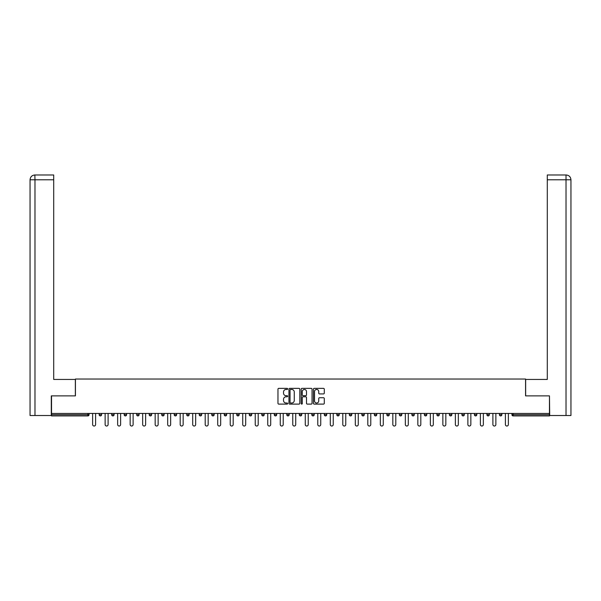 <?xml version="1.0" encoding="UTF-8"?>
<svg xmlns="http://www.w3.org/2000/svg" width="601" height="601" viewBox="0 0 601 601"><rect width="100%" height="100%" fill="white"/><g stroke="black" fill="none" stroke-linecap="round" stroke-linejoin="round"><path stroke-width="0.9" d="M287.669 388.915A0.548 0.548 0 0 0 287.12 388.366L278.759 388.366A0.789 0.789 0 0 0 277.97 389.155L277.97 403.316A0.789 0.789 0 0 0 278.759 404.105L287.12 404.105A0.548 0.548 0 0 0 287.669 403.556A0.548 0.548 0 0 0 287.12 403.008L286.038 403.008A2.517 2.517 0 0 1 283.522 400.484L283.522 399.304A2.517 2.517 0 0 1 286.038 396.788L287.12 396.788A0.548 0.548 0 0 0 287.669 396.239A0.548 0.548 0 0 0 287.12 395.683L286.038 395.683A2.517 2.517 0 0 1 283.522 393.167L283.522 391.987A2.517 2.517 0 0 1 286.038 389.471L287.12 389.471A0.548 0.548 0 0 0 287.669 388.915M323.503 393.918A0.789 0.789 0 0 0 324.285 393.129L324.285 389.155A0.789 0.789 0 0 0 323.503 388.366L314.21 388.366A0.789 0.789 0 0 0 313.429 389.155L313.429 403.316A0.789 0.789 0 0 0 314.21 404.105L323.503 404.105A0.789 0.789 0 0 0 324.285 403.316L324.285 398.516A0.789 0.789 0 0 0 323.503 397.734L319.529 397.734A0.789 0.789 0 0 0 318.74 398.516L318.74 400.897A2.103 2.103 0 0 1 316.637 403.008A2.103 2.103 0 0 1 314.526 400.897L314.526 391.574A2.103 2.103 0 0 1 316.637 389.471A2.103 2.103 0 0 1 318.74 391.574L318.74 393.129A0.789 0.789 0 0 0 319.529 393.918L323.503 393.918M34.978 415.516L30.05 415.516L30.05 179.789L34.978 179.789L34.866 174.974L53.707 174.974L53.707 179.789L34.978 179.789L34.978 415.516L51.295 415.516L51.295 395.879L75.433 395.879L75.433 379.036L525.567 379.036L525.567 395.879L549.464 395.879L549.464 413.435L51.536 413.435L51.536 414.72L87.859 414.72L87.859 413.435M51.536 395.879L51.536 413.435M299.809 389.155A0.789 0.789 0 0 0 299.028 388.366L289.735 388.366A0.789 0.789 0 0 0 288.953 389.155L288.953 403.316A0.789 0.789 0 0 0 289.735 404.105L299.028 404.105A0.789 0.789 0 0 0 299.809 403.316L299.809 389.155M301.972 388.366L311.265 388.366A0.789 0.789 0 0 1 312.047 389.155L312.047 403.316A0.789 0.789 0 0 1 311.265 404.105L307.291 404.105A0.789 0.789 0 0 1 306.502 403.316L306.502 397.577A0.789 0.789 0 0 0 305.714 396.788L303.077 396.788A0.789 0.789 0 0 0 302.288 397.577L302.288 403.556A0.548 0.548 0 0 1 301.74 404.105A0.548 0.548 0 0 1 301.191 403.556L301.191 389.155A0.789 0.789 0 0 1 301.972 388.366M89.061 413.435L89.061 414.72A1.202 1.202 0 0 1 87.859 415.922L51.536 415.922L51.536 414.72M549.464 413.435L549.464 415.922L513.141 415.922A1.202 1.202 0 0 1 511.939 414.72L511.939 413.435M99.165 414.72L101.569 414.72A1.202 1.202 0 0 1 100.367 415.922A1.202 1.202 0 0 0 101.569 414.72L101.569 413.435L101.569 414.72A1.202 1.202 0 0 1 100.367 415.922A1.202 1.202 0 0 1 99.165 414.72L99.165 413.435M87.859 415.922A1.202 1.202 0 0 0 89.061 414.72A1.202 1.202 0 0 1 87.859 415.922L87.859 414.72L89.061 414.72M111.673 413.435L111.673 414.72L111.673 413.435M114.077 413.435L114.077 414.72A1.202 1.202 0 0 1 112.875 415.922A1.202 1.202 0 0 1 111.673 414.72A1.202 1.202 0 0 0 112.875 415.922A1.202 1.202 0 0 0 114.077 414.72A1.202 1.202 0 0 1 112.875 415.922A1.202 1.202 0 0 1 111.673 414.72L114.077 414.72M126.586 413.435L126.586 414.72L124.182 414.72A1.202 1.202 0 0 0 125.384 415.922A1.202 1.202 0 0 1 124.182 414.72L124.182 413.435M136.69 413.435L136.69 414.72L136.69 413.435M139.094 413.435L139.094 414.72L139.094 413.435M149.198 413.435L149.198 414.72L149.198 413.435M151.602 413.435L151.602 414.72L151.602 413.435M164.111 413.435L164.111 414.72A1.202 1.202 0 0 1 162.909 415.922A1.202 1.202 0 0 1 161.707 414.72L161.707 413.435M176.619 413.435L176.619 414.72A1.202 1.202 0 0 1 175.417 415.922A1.202 1.202 0 0 1 174.215 414.72L174.215 413.435M189.127 413.435L189.127 414.72A1.202 1.202 0 0 1 187.925 415.922A1.202 1.202 0 0 1 186.723 414.72L186.723 413.435M201.635 413.435L201.635 414.72A1.202 1.202 0 0 1 200.434 415.922A1.202 1.202 0 0 1 199.231 414.72L199.231 413.435M211.74 413.435L211.74 414.72L211.74 413.435M214.144 413.435L214.144 414.72L214.144 413.435M226.652 413.435L226.652 414.72A1.202 1.202 0 0 1 225.45 415.922A1.202 1.202 0 0 1 224.248 414.72L224.248 413.435M236.756 413.435L236.756 414.72L236.756 413.435M239.16 413.435L239.16 414.72L239.16 413.435M251.669 413.435L251.669 414.72L249.265 414.72A1.202 1.202 0 0 0 250.467 415.922A1.202 1.202 0 0 1 249.265 414.72L249.265 413.435M262.975 415.922A1.202 1.202 0 0 0 264.177 414.72L264.177 413.435L264.177 414.72A1.202 1.202 0 0 1 262.975 415.922A1.202 1.202 0 0 1 261.773 414.72L261.773 413.435M276.685 413.435L276.685 414.72A1.202 1.202 0 0 1 275.483 415.922A1.202 1.202 0 0 1 274.281 414.72L274.281 413.435M286.79 413.435L286.79 414.72L286.79 413.435M289.194 413.435L289.194 414.72A1.202 1.202 0 0 1 287.992 415.922A1.202 1.202 0 0 1 286.79 414.72L289.194 414.72A1.202 1.202 0 0 1 287.992 415.922M301.702 413.435L301.702 414.72A1.202 1.202 0 0 1 300.5 415.922A1.202 1.202 0 0 1 299.298 414.72L299.298 413.435M311.806 414.72L314.21 414.72A1.202 1.202 0 0 1 313.008 415.922A1.202 1.202 0 0 0 314.21 414.72L314.21 413.435L314.21 414.72A1.202 1.202 0 0 1 313.008 415.922A1.202 1.202 0 0 1 311.806 414.72L311.806 413.435M326.719 413.435L326.719 414.72A1.202 1.202 0 0 1 325.517 415.922A1.202 1.202 0 0 1 324.315 414.72L324.315 413.435M336.823 413.435L336.823 414.72L336.823 413.435M339.227 413.435L339.227 414.72L339.227 413.435M349.331 413.435L349.331 414.72L349.331 413.435M351.735 413.435L351.735 414.72A1.202 1.202 0 0 1 350.533 415.922A1.202 1.202 0 0 1 349.331 414.72L351.735 414.72A1.202 1.202 0 0 1 350.533 415.922M361.84 413.435L361.84 414.72L361.84 413.435M364.244 413.435L364.244 414.72L364.244 413.435M374.348 413.435L374.348 414.72L374.348 413.435M376.752 413.435L376.752 414.72A1.202 1.202 0 0 1 375.55 415.922A1.202 1.202 0 0 1 374.348 414.72A1.202 1.202 0 0 0 375.55 415.922A1.202 1.202 0 0 0 376.752 414.72A1.202 1.202 0 0 1 375.55 415.922A1.202 1.202 0 0 1 374.348 414.72L376.752 414.72M389.26 413.435L389.26 414.72A1.202 1.202 0 0 1 388.058 415.922A1.202 1.202 0 0 1 386.856 414.72L386.856 413.435M401.768 413.435L401.768 414.72L399.365 414.72A1.202 1.202 0 0 0 400.567 415.922A1.202 1.202 0 0 1 399.365 414.72L399.365 413.435M414.277 413.435L414.277 414.72A1.202 1.202 0 0 1 413.075 415.922A1.202 1.202 0 0 1 411.873 414.72L411.873 413.435M424.381 413.435L424.381 414.72L424.381 413.435M426.785 413.435L426.785 414.72A1.202 1.202 0 0 1 425.583 415.922A1.202 1.202 0 0 1 424.381 414.72A1.202 1.202 0 0 0 425.583 415.922A1.202 1.202 0 0 1 424.381 414.72L426.785 414.72A1.202 1.202 0 0 1 425.583 415.922M439.293 413.435L439.293 414.72A1.202 1.202 0 0 1 438.091 415.922A1.202 1.202 0 0 1 436.889 414.72L436.889 413.435M451.802 413.435L451.802 414.72L449.398 414.72A1.202 1.202 0 0 0 450.6 415.922A1.202 1.202 0 0 1 449.398 414.72L449.398 413.435M464.31 413.435L464.31 414.72A1.202 1.202 0 0 1 463.108 415.922A1.202 1.202 0 0 1 461.906 414.72L461.906 413.435M476.818 413.435L476.818 414.72L474.414 414.72A1.202 1.202 0 0 0 475.616 415.922A1.202 1.202 0 0 1 474.414 414.72L474.414 413.435M489.327 413.435L489.327 414.72A1.202 1.202 0 0 1 488.125 415.922A1.202 1.202 0 0 1 486.923 414.72L486.923 413.435M501.835 413.435L501.835 414.72L499.431 414.72A1.202 1.202 0 0 0 500.633 415.922A1.202 1.202 0 0 1 499.431 414.72L499.431 413.435M126.586 414.72A1.202 1.202 0 0 1 125.384 415.922A1.202 1.202 0 0 0 126.586 414.72A1.202 1.202 0 0 1 125.384 415.922A1.202 1.202 0 0 1 124.182 414.72M137.892 415.922A1.202 1.202 0 0 1 136.69 414.72A1.202 1.202 0 0 0 137.892 415.922A1.202 1.202 0 0 0 139.094 414.72A1.202 1.202 0 0 1 137.892 415.922A1.202 1.202 0 0 1 136.69 414.72L139.094 414.72A1.202 1.202 0 0 1 137.892 415.922M150.4 415.922A1.202 1.202 0 0 1 149.198 414.72A1.202 1.202 0 0 0 150.4 415.922A1.202 1.202 0 0 0 151.602 414.72A1.202 1.202 0 0 1 150.4 415.922A1.202 1.202 0 0 1 149.198 414.72L151.602 414.72A1.202 1.202 0 0 1 150.4 415.922M212.942 415.922A1.202 1.202 0 0 1 211.74 414.72L214.144 414.72A1.202 1.202 0 0 1 212.942 415.922A1.202 1.202 0 0 0 214.144 414.72M237.958 415.922A1.202 1.202 0 0 1 236.756 414.72L239.16 414.72A1.202 1.202 0 0 1 237.958 415.922A1.202 1.202 0 0 0 239.16 414.72M250.467 415.922A1.202 1.202 0 0 0 251.669 414.72A1.202 1.202 0 0 1 250.467 415.922A1.202 1.202 0 0 1 249.265 414.72M338.025 415.922A1.202 1.202 0 0 1 336.823 414.72L339.227 414.72A1.202 1.202 0 0 1 338.025 415.922A1.202 1.202 0 0 0 339.227 414.72A1.202 1.202 0 0 1 338.025 415.922M363.042 415.922A1.202 1.202 0 0 1 361.84 414.72A1.202 1.202 0 0 0 363.042 415.922A1.202 1.202 0 0 0 364.244 414.72A1.202 1.202 0 0 1 363.042 415.922A1.202 1.202 0 0 1 361.84 414.72L364.244 414.72M400.567 415.922A1.202 1.202 0 0 0 401.768 414.72A1.202 1.202 0 0 1 400.567 415.922A1.202 1.202 0 0 1 399.365 414.72M450.6 415.922A1.202 1.202 0 0 0 451.802 414.72A1.202 1.202 0 0 1 450.6 415.922A1.202 1.202 0 0 1 449.398 414.72M476.818 414.72A1.202 1.202 0 0 1 475.616 415.922A1.202 1.202 0 0 0 476.818 414.72A1.202 1.202 0 0 1 475.616 415.922A1.202 1.202 0 0 1 474.414 414.72M500.633 415.922A1.202 1.202 0 0 0 501.835 414.72A1.202 1.202 0 0 1 500.633 415.922A1.202 1.202 0 0 1 499.431 414.72M290.606 389.471A0.548 0.548 0 0 0 290.05 390.019L290.05 402.452A0.548 0.548 0 0 0 290.606 403.008L291.748 403.008A2.517 2.517 0 0 0 294.265 400.484L294.265 391.987A2.517 2.517 0 0 0 291.748 389.471L290.606 389.471M306.502 391.612A2.103 2.103 0 0 0 304.399 389.508A2.103 2.103 0 0 0 302.288 391.612L302.288 394.895A0.789 0.789 0 0 0 303.077 395.683L305.714 395.683A0.789 0.789 0 0 0 306.502 394.895L306.502 391.612M92.629 413.435L92.629 424.539A1.48 1.48 0 0 0 94.117 426.026A1.48 1.48 0 0 0 95.597 424.539L95.597 413.435M105.137 413.435L105.137 424.539A1.48 1.48 0 0 0 106.625 426.026A1.48 1.48 0 0 0 108.105 424.539L108.105 413.435M117.646 413.435L117.646 424.539A1.48 1.48 0 0 0 119.133 426.026A1.48 1.48 0 0 0 120.613 424.539L120.613 413.435M130.154 413.435L130.154 424.539A1.48 1.48 0 0 0 131.642 426.026A1.48 1.48 0 0 0 133.121 424.539L133.121 413.435M142.662 413.435L142.662 424.539A1.48 1.48 0 0 0 144.15 426.026A1.48 1.48 0 0 0 145.63 424.539L145.63 413.435M155.171 413.435L155.171 424.539A1.48 1.48 0 0 0 156.658 426.026A1.48 1.48 0 0 0 158.138 424.539L158.138 413.435M75.35 395.879L75.35 379.441L53.707 379.441L53.707 179.789M30.05 179.789L30.05 367.414L30.05 179.789C30.335 176.867 31.943 175.259 34.858 174.974C31.936 175.267 30.328 176.867 30.05 179.789L30.05 367.414M525.65 395.879L525.65 379.441L547.293 379.441L547.293 174.974L566.134 174.974L547.293 174.974M570.95 367.414L570.95 179.789L570.95 415.516L549.705 415.516L549.464 395.879M566.022 174.974L564.94 174.974L566.022 174.974L566.022 179.789L547.293 179.789M566.022 415.516L566.022 179.789L570.95 179.789C570.665 176.867 569.057 175.259 566.142 174.974M167.679 413.435L167.679 424.539A1.48 1.48 0 0 0 169.166 426.026A1.48 1.48 0 0 0 170.646 424.539L170.646 413.435M180.187 413.435L180.187 424.539A1.48 1.48 0 0 0 181.675 426.026A1.48 1.48 0 0 0 183.155 424.539L183.155 413.435M192.696 413.435L192.696 424.539A1.48 1.48 0 0 0 194.183 426.026A1.48 1.48 0 0 0 195.663 424.539L195.663 413.435M205.204 413.435L205.204 424.539A1.48 1.48 0 0 0 206.691 426.026A1.48 1.48 0 0 0 208.171 424.539L208.171 413.435M217.712 413.435L217.712 424.539A1.48 1.48 0 0 0 219.2 426.026A1.48 1.48 0 0 0 220.68 424.539L220.68 413.435M230.221 413.435L230.221 424.539A1.48 1.48 0 0 0 231.708 426.026A1.48 1.48 0 0 0 233.188 424.539L233.188 413.435M242.729 413.435L242.729 424.539A1.48 1.48 0 0 0 244.216 426.026A1.48 1.48 0 0 0 245.696 424.539L245.696 413.435M255.237 413.435L255.237 424.539A1.48 1.48 0 0 0 256.725 426.026A1.48 1.48 0 0 0 258.205 424.539L258.205 413.435M267.745 413.435L267.745 424.539A1.48 1.48 0 0 0 269.233 426.026A1.48 1.48 0 0 0 270.713 424.539L270.713 413.435M280.254 413.435L280.254 424.539A1.48 1.48 0 0 0 281.741 426.026A1.48 1.48 0 0 0 283.221 424.539L283.221 413.435M292.762 413.435L292.762 424.539A1.48 1.48 0 0 0 294.25 426.026A1.48 1.48 0 0 0 295.73 424.539L295.73 413.435M305.27 413.435L305.27 424.539A1.48 1.48 0 0 0 306.75 426.026A1.48 1.48 0 0 0 308.238 424.539L308.238 413.435M317.779 413.435L317.779 424.539A1.48 1.48 0 0 0 319.259 426.026A1.48 1.48 0 0 0 320.746 424.539L320.746 413.435M330.287 413.435L330.287 424.539A1.48 1.48 0 0 0 331.767 426.026A1.48 1.48 0 0 0 333.255 424.539L333.255 413.435M342.795 413.435L342.795 424.539A1.48 1.48 0 0 0 344.275 426.026A1.48 1.48 0 0 0 345.763 424.539L345.763 413.435M355.304 413.435L355.304 424.539A1.48 1.48 0 0 0 356.784 426.026A1.48 1.48 0 0 0 358.271 424.539L358.271 413.435M367.812 413.435L367.812 424.539A1.48 1.48 0 0 0 369.292 426.026A1.48 1.48 0 0 0 370.779 424.539L370.779 413.435M380.32 413.435L380.32 424.539A1.48 1.48 0 0 0 381.8 426.026A1.48 1.48 0 0 0 383.288 424.539L383.288 413.435M392.829 413.435L392.829 424.539A1.48 1.48 0 0 0 394.309 426.026A1.48 1.48 0 0 0 395.796 424.539L395.796 413.435M405.337 413.435L405.337 424.539A1.48 1.48 0 0 0 406.817 426.026A1.48 1.48 0 0 0 408.304 424.539L408.304 413.435M417.845 413.435L417.845 424.539A1.48 1.48 0 0 0 419.325 426.026A1.48 1.48 0 0 0 420.813 424.539L420.813 413.435M430.354 413.435L430.354 424.539A1.48 1.48 0 0 0 431.834 426.026A1.48 1.48 0 0 0 433.321 424.539L433.321 413.435M442.862 413.435L442.862 424.539A1.48 1.48 0 0 0 444.342 426.026A1.48 1.48 0 0 0 445.829 424.539L445.829 413.435M455.37 413.435L455.37 424.539A1.48 1.48 0 0 0 456.85 426.026A1.48 1.48 0 0 0 458.338 424.539L458.338 413.435M467.878 413.435L467.878 424.539A1.48 1.48 0 0 0 469.358 426.026A1.48 1.48 0 0 0 470.846 424.539L470.846 413.435M480.387 413.435L480.387 424.539A1.48 1.48 0 0 0 481.867 426.026A1.48 1.48 0 0 0 483.354 424.539L483.354 413.435M492.895 413.435L492.895 424.539A1.48 1.48 0 0 0 494.375 426.026A1.48 1.48 0 0 0 495.863 424.539L495.863 413.435M505.403 413.435L505.403 424.539A1.48 1.48 0 0 0 506.883 426.026A1.48 1.48 0 0 0 508.371 424.539L508.371 413.435M513.141 413.435L513.141 414.72L549.464 414.72M511.939 414.72L513.141 414.72L513.141 415.922M162.909 415.922A1.202 1.202 0 0 0 164.111 414.72L161.707 414.72M175.417 415.922A1.202 1.202 0 0 0 176.619 414.72L174.215 414.72M187.925 415.922A1.202 1.202 0 0 0 189.127 414.72L186.723 414.72M200.434 415.922A1.202 1.202 0 0 0 201.635 414.72L199.231 414.72M225.45 415.922A1.202 1.202 0 0 0 226.652 414.72L224.248 414.72M264.177 414.72L261.773 414.72M275.483 415.922A1.202 1.202 0 0 0 276.685 414.72L274.281 414.72M300.5 415.922A1.202 1.202 0 0 0 301.702 414.72L299.298 414.72M325.517 415.922A1.202 1.202 0 0 0 326.719 414.72L324.315 414.72M388.058 415.922A1.202 1.202 0 0 0 389.26 414.72L386.856 414.72M413.075 415.922A1.202 1.202 0 0 0 414.277 414.72L411.873 414.72M438.091 415.922A1.202 1.202 0 0 0 439.293 414.72L436.889 414.72M463.108 415.922A1.202 1.202 0 0 0 464.31 414.72L461.906 414.72M488.125 415.922A1.202 1.202 0 0 0 489.327 414.72L486.923 414.72"/></g></svg>
